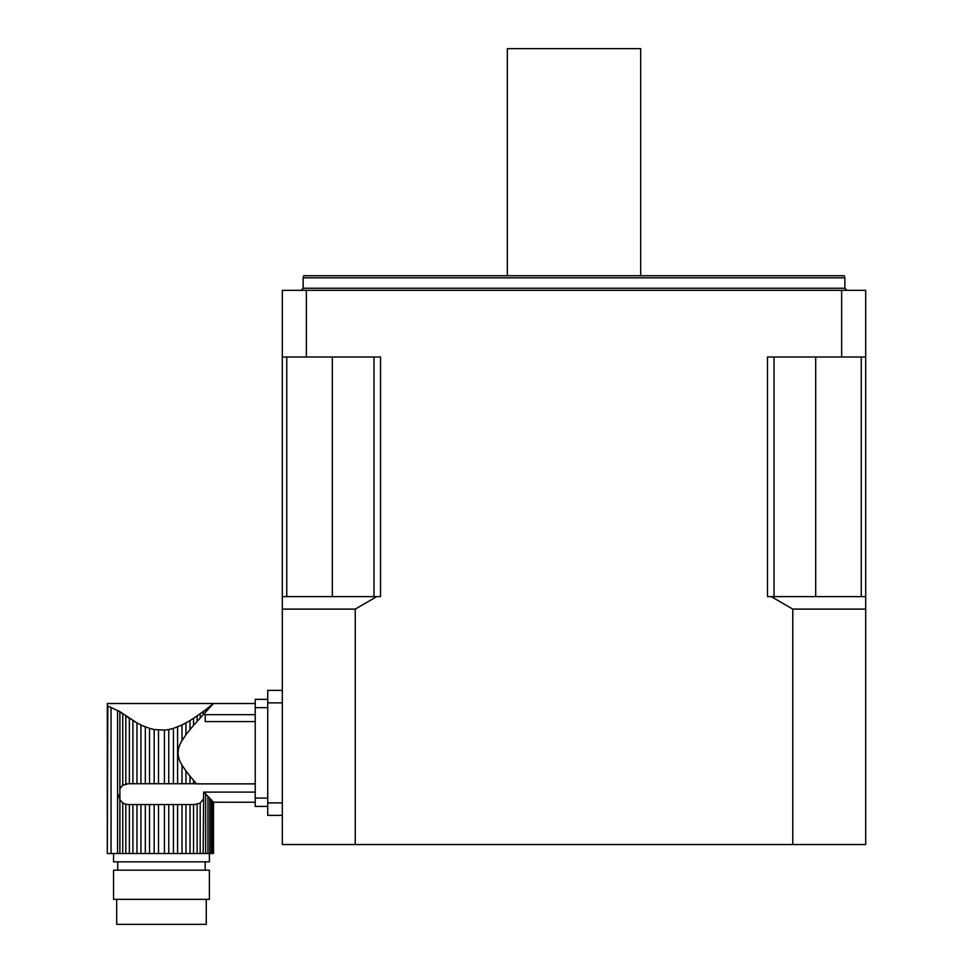 <?xml version="1.0" encoding="UTF-8"?>
<svg xmlns="http://www.w3.org/2000/svg" width="973" height="973" viewBox="0 0 973 973"><rect width="100%" height="100%" fill="white"/><g stroke="black" fill="none" stroke-linecap="round" stroke-linejoin="round"><path stroke-width="1.46" d="M193.554 780.395L193.554 783.715L196.57 783.861L190.015 776.174L190.015 783.715L182.012 783.715L182.012 765.131L185.94 770.969L185.94 783.715M190.015 776.174L185.94 770.969M193.554 783.715L190.015 783.715M177.597 726.892L177.597 783.715L182.012 783.715L182.012 765.131C176.794 756.945 176.794 748.772 182.012 740.623L182.012 724.946L173.401 728.363L173.401 783.715L177.597 783.715M173.401 728.363L168.755 729.519L168.755 783.715L173.401 783.715M168.755 729.519L164.413 730.103L164.413 783.715L168.755 783.715M158.514 730.103L158.514 783.715L164.413 783.715L164.413 730.103L154.172 729.519L154.172 783.715L158.514 783.715M154.172 729.519L149.538 728.363L149.538 783.715L154.172 783.715M149.538 728.363L143.092 725.943L145.33 726.892L145.33 783.715L149.538 783.715M145.33 726.892L140.915 724.946L140.915 783.715L145.33 783.715M107.298 703.515L107.298 853.516L107.845 706.033C107.139 702.664 107.139 702.664 107.845 706.033C107.139 702.664 107.139 702.664 107.845 706.033C107.139 702.664 107.139 702.664 107.845 706.033C107.139 702.664 107.139 702.664 107.845 706.033L119.886 711.677L136.986 722.915L132.924 720.567L136.986 722.915L136.986 783.715L140.915 783.715M136.986 722.915L140.89 724.921M132.924 720.567L132.924 783.715L136.986 783.715M129.373 718.329L125.797 715.921L125.797 783.97L129.373 783.715L129.373 718.329L129.373 783.715L132.924 783.715M117.624 710.448L122.744 713.781L122.744 785.223L128.4 783.715M118.815 710.995L119.874 711.677L119.886 788.689L122.744 785.223L119.886 788.689L119.886 853.516L190.015 853.516L190.015 804.549L185.94 804.549L185.94 853.516M193.554 725.359L190.015 729.58L190.015 720.567L193.554 718.329L193.554 725.359L211.311 705.839L209.754 707.493L209.754 706.52L211.311 705.279L209.754 707.493M255.23 703.503L213.525 703.503L211.311 705.839M185.94 734.785L182.012 740.623L182.012 724.946L180.346 725.724L185.94 722.915L185.94 734.785L190.015 729.58M196.57 783.861L255.23 783.861M255.23 714.681L205.23 714.681L205.23 721.577L255.23 721.577M149.599 728.388L152.603 729.191L149.599 728.388M169.047 729.458L171.029 729.02L169.047 729.458M200.183 717.843L200.183 713.781L203.175 711.579L193.554 718.329L197.142 715.921L193.554 718.329L197.142 715.921L197.142 721.248M203.175 714.559L203.175 711.579L207.954 707.943L207.954 709.414L207.954 707.943L211.299 705.182M213.16 801.874L213.16 853.516L213.16 801.874L212.394 801.071L212.394 853.516L213.16 853.516M205.644 711.895L205.644 709.718L212.394 704.683M209.754 798.261L211.311 799.915L209.754 798.261L211.311 799.915L211.311 853.516L207.954 853.516L207.954 796.34L205.644 793.859L205.644 853.516L207.954 853.516L207.954 796.34L209.754 798.261L209.754 853.516M255.23 792.107L203.637 792.107L203.175 853.516L197.142 853.516L197.142 804.294L193.554 804.549L193.554 853.516L197.142 853.516M194.527 804.549L200.183 803.029L203.175 799.271L200.183 803.029L200.183 853.516M113.549 853.516L113.549 861.847L209.39 861.847L209.39 853.516M212.394 853.516L211.311 853.516M211.311 799.915L212.394 801.071M205.644 853.516L203.175 853.516M203.637 792.107L205.644 793.859M193.554 853.516L190.015 853.516M190.015 804.549L193.554 804.549M190.015 720.567L185.94 722.915M173.401 853.516L173.401 804.549L182.012 804.549L182.012 853.516L182.012 804.549L185.94 804.549M177.597 804.549L177.597 853.516M173.401 804.549L168.755 804.549L168.755 853.516M154.172 853.516L154.172 804.549L164.413 804.549L164.413 853.516L164.413 804.549L168.755 804.549M158.514 804.549L158.514 853.516M154.172 804.549L149.538 804.549L149.538 853.516M149.538 804.549L145.33 804.549L145.33 853.516M145.33 804.549L140.915 804.549L140.915 853.516M140.915 804.549L136.986 804.549L136.986 853.516M136.986 804.549L132.924 804.549L132.924 853.516M125.797 853.516L125.797 804.294L129.373 804.549L129.373 853.516L129.373 804.549L132.924 804.549M125.797 804.294L122.744 803.029L122.744 853.516M122.744 803.029L119.886 799.575L118.56 795.075L119.886 799.575L122.744 803.029M119.886 853.516L107.845 853.516M205.218 861.847L205.218 870.178M113.549 870.178L209.39 870.178L209.39 899.344L113.549 899.344L113.549 870.178M206.264 899.344L206.264 924.35L116.675 924.35L116.675 899.344M267.733 707.663L255.23 707.663L255.23 798.091L267.733 798.091M267.733 806.422L255.23 806.422L255.23 798.091M255.23 707.663L255.23 699.332L267.733 699.332M255.23 802.251L213.501 802.226L213.525 853.516M211.311 705.279L209.754 706.52M376.782 596.619L355.242 609.11L355.242 844.552L282.316 844.552L282.316 596.619L380.516 596.619L380.516 357.006L306.373 357.006L306.373 290.343L841.645 290.343L841.645 357.006L767.49 357.006L767.49 596.619L865.702 596.619L865.702 844.552L792.776 844.552L792.776 609.11L771.236 596.619M306.373 290.343L282.316 290.343L282.316 596.619M355.242 844.552L792.776 844.552M865.702 596.619L865.702 290.343L841.645 290.343M306.373 357.006L282.316 357.006M865.702 357.006L841.645 357.006M303.15 277.84L303.71 275.748L844.309 275.748L844.868 277.84L303.15 277.84L303.15 288.251L301.071 290.343M861.263 357.006L861.263 596.619M774.022 357.006L774.022 596.619M373.985 357.006L373.985 596.619M286.755 357.006L286.755 596.619M507.334 275.748L507.334 48.65L640.684 48.65L640.684 275.748M355.242 609.11L282.316 609.11M865.702 609.11L792.776 609.11M282.316 815.386L267.733 815.386L267.733 690.368L282.316 690.368M117.575 710.424L117.575 853.516M111.044 708.125L111.044 853.516M303.15 288.251L844.868 288.251L844.868 277.84M815.69 357.006L815.69 596.619M332.316 357.006L332.316 596.619M282.316 702.871L267.733 702.871M282.316 802.883L267.733 802.883M117.709 861.847L117.709 870.178M107.31 703.503L213.525 703.503M844.868 288.251L846.948 290.343"/></g></svg>
